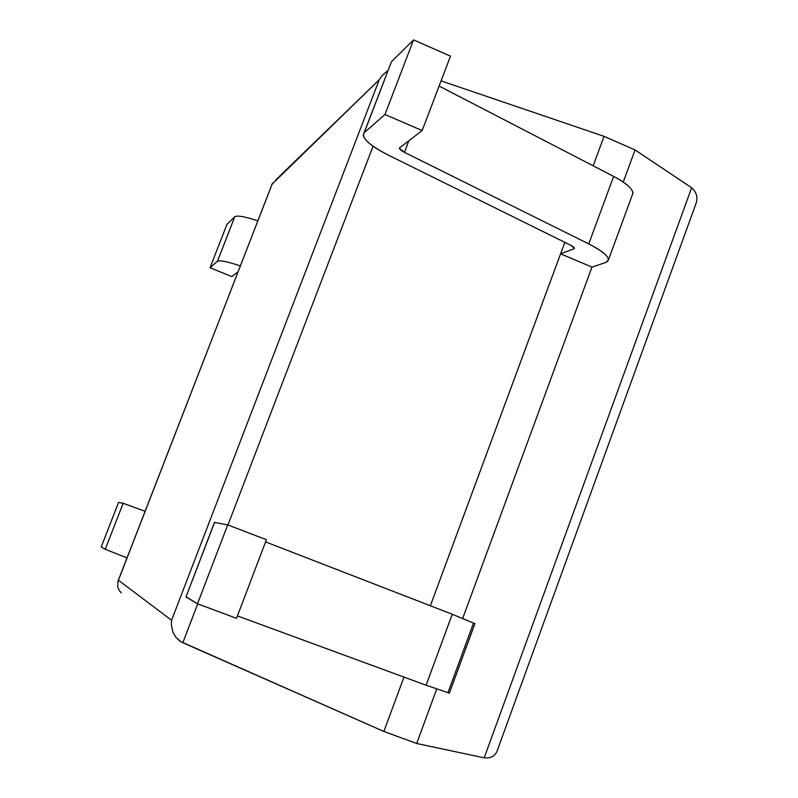 <?xml version="1.0" encoding="UTF-8"?>
<svg xmlns="http://www.w3.org/2000/svg" width="798" height="798" viewBox="0 0 798 798"><rect width="100%" height="100%" fill="white"/><g stroke="black" fill="none" stroke-linecap="round" stroke-linejoin="round"><path stroke-width="1.2" d="M564.834 242.343L560.595 253.804L591.956 267.101L560.595 253.804L430.361 605.772L564.834 242.343M275.519 180.158L379.299 79.67L382.232 75.531L387.868 70.503M388.047 70.394L382.232 75.531L379.299 79.67L171.57 620.265L171.321 624.525L172.927 632.235L175.879 637.293L179.48 640.784L182.832 642.739L383.858 731.457L416.676 743.497L383.858 731.457L403.968 677.093L383.858 731.457L180.757 641.642L175.879 637.293L172.927 632.235L171.321 624.525L171.57 620.265L118.403 580.236L171.57 620.265L379.299 79.67L272.148 184.109L118.054 580.984L117.685 586.929L119.291 590.62L121.336 592.864L119.291 590.62L117.685 586.929M696.075 203.34C697.991 197.266 696.514 192.069 691.637 187.759L484.206 757.831C490.65 758.399 494.94 756.165 497.064 751.137L696.075 203.34M623.248 182.044L635.058 149.944L604.056 136.348L593.153 165.804L604.056 136.348L635.058 149.944L691.637 187.759L635.058 149.944L623.248 182.044M462.72 618.35L591.956 267.101L462.72 618.35M416.676 743.497L436.696 689.073L416.676 743.497L484.206 757.831L416.676 743.497M441.075 80.877L604.056 136.348L441.075 80.877M117.775 581.922L272.138 184.029M272.298 183.59L272.637 182.922M182.832 642.739L197.724 603.867L182.832 642.739M227.949 524.994L373.065 146.243L227.949 524.994M484.206 757.831L691.637 187.759M210.044 267.739L226.871 224.567L234.762 216.767C237.235 215.191 244.946 216.557 257.864 220.856C244.946 216.557 237.235 215.191 234.762 216.767L226.871 224.567L210.044 267.739L231.769 276.587L210.044 267.739L217.425 261.275L210.044 267.739M390.262 64.897L364.237 132.658L384.965 114.503L413.554 39.9L384.965 114.503L422.172 130.543L450.491 56.149L413.554 39.9L450.491 56.149L422.172 130.543L384.965 114.503L364.237 132.658C361.055 137.685 369.175 145.216 388.596 155.251L570.39 245.096C573.882 246.911 575.069 248.148 573.942 248.796L560.595 253.804L573.942 248.796L574.291 247.859L573.942 248.796L574.42 248.228L570.39 245.096L388.596 155.251C373.105 147.47 364.636 140.777 363.18 135.151L391.469 61.735L413.554 39.9L391.469 61.735L364.078 132.807M439.1 86.064L613.642 176.408C628.475 184.368 634.669 190.622 632.216 195.181L632.994 193.076C632.216 188.318 625.772 182.762 613.642 176.408L588.754 243.919L404.416 152.338C400.496 150.283 398.9 148.777 399.648 147.82L422.172 130.543L399.648 147.82L399.399 148.348L404.416 152.338L588.754 243.919C601.014 250.083 607.627 255.27 608.615 259.47L605.971 262.422C612.056 259.33 606.31 253.166 588.754 243.919L613.642 176.408L439.1 86.064M238.133 271.709L231.769 276.587L238.133 271.709M591.956 267.101L605.971 262.422L591.956 267.101M240.358 265.953C227.43 261.574 219.789 260.008 217.425 261.275L234.762 216.767L217.425 261.275C219.789 260.008 227.43 261.574 240.358 265.953M408.815 140.787L404.416 152.338L408.815 140.787M214.582 522.441L227.719 524.904L197.495 603.787L236.497 618.33L266.422 539.697L227.719 524.904L266.422 539.697L236.497 618.33L197.495 603.787L186.064 596.714M101.216 546.919L118.583 502.361L123.141 503.309L145.146 511.279L123.141 503.309L105.226 549.293L101.216 546.919L105.226 549.293L127.052 557.902L105.226 549.293L123.141 503.309L118.583 502.361L101.216 546.919M265.584 541.912L452.247 614.251L474.9 623.677L452.247 614.251L265.584 541.912M449.414 693.093L426.092 685.223L237.415 615.906L426.092 685.223L452.247 614.251L426.092 685.223L449.414 693.093M214.672 522.211L185.964 596.974L197.495 603.787L227.719 524.904L214.492 522.391L185.964 596.974L214.672 522.211M473.453 623.288L448.067 692.405M118.373 580.246L272.128 184.119M608.615 259.47L632.994 193.076M449.354 693.263L474.96 623.517"/></g></svg>
